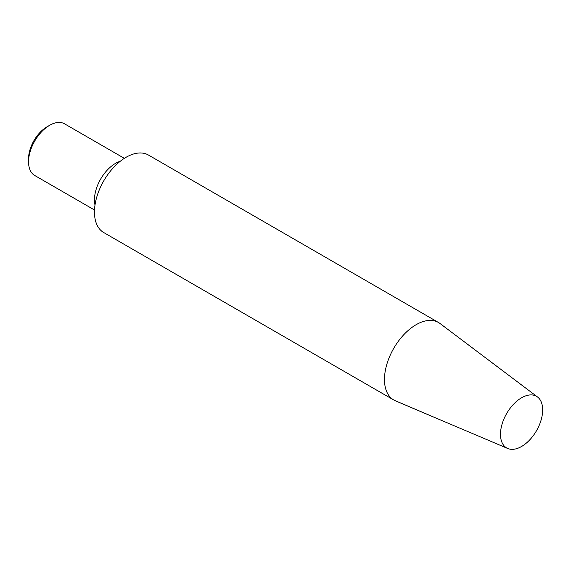 <?xml version="1.0" encoding="UTF-8"?>
<svg xmlns="http://www.w3.org/2000/svg" width="571" height="571" viewBox="0 0 571 571"><rect width="100%" height="100%" fill="white"/><g stroke="black" fill="none" stroke-linecap="round" stroke-linejoin="round"><path stroke-width="0.86" d="M28.55 161.836L28.55 158.788A26.102 15.067 -60 0 1 47.008 126.826L49.641 125.306A29.828 17.223 120 0 0 28.55 161.836A29.828 17.223 120 0 0 34.731 175.49L94.515 210.007M124.342 158.345L64.559 123.828A29.828 17.223 120 0 0 49.641 125.306M95 205.046A29.828 17.223 -60 0 1 120.288 161.243M507.755 448.499L395.382 400.806A44.745 25.831 -60 0 1 393.74 399.986L103.729 232.547A44.745 25.831 -60 0 1 103.729 180.886A44.745 25.831 -60 0 1 148.474 155.055L438.485 322.494A44.745 25.831 -60 0 1 440.013 323.5L537.504 396.966A29.828 17.223 -60 0 1 540.766 421.155A29.828 17.223 -60 0 1 521.573 446.479A29.828 17.223 -60 0 1 507.755 448.499A29.828 17.223 -60 0 1 506.663 413.518A29.828 17.223 -60 0 1 537.504 396.966M393.74 399.986A44.745 25.831 -60 0 1 393.74 348.324A44.745 25.831 -60 0 1 438.485 322.494"/></g></svg>
